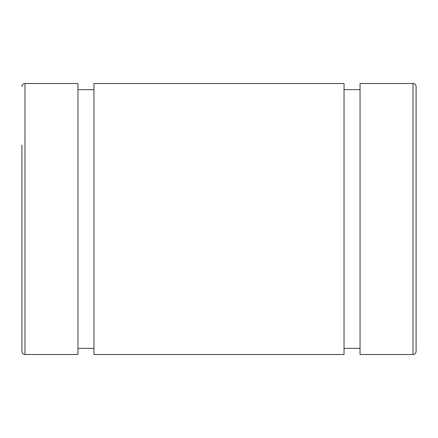 <?xml version="1.0" encoding="UTF-8"?>
<svg xmlns="http://www.w3.org/2000/svg" width="438" height="438" viewBox="0 0 438 438"><rect width="100%" height="100%" fill="white"/><g stroke="black" fill="none" stroke-linecap="round" stroke-linejoin="round"><path stroke-width="0.66" d="M413.023 354.506C414.874 354.342 415.903 353.313 416.1 351.429L416.1 86.571C415.903 84.687 414.874 83.658 413.023 83.494L413.023 354.506L360.047 354.506L360.047 83.494L413.023 83.494M21.9 145.088L21.9 351.429C22.097 353.313 23.126 354.342 24.977 354.506L24.977 219M24.982 219L24.977 83.494L77.953 83.494L77.953 354.506L24.977 354.506M93.962 348.347L77.953 348.347M93.962 83.494L93.962 354.506L344.038 354.506L344.038 83.494L93.962 83.494M360.047 348.347L344.038 348.347M24.977 83.494C23.126 83.658 22.097 84.687 21.9 86.571M77.953 89.653L93.962 89.653M344.038 89.653L360.047 89.653"/></g></svg>

